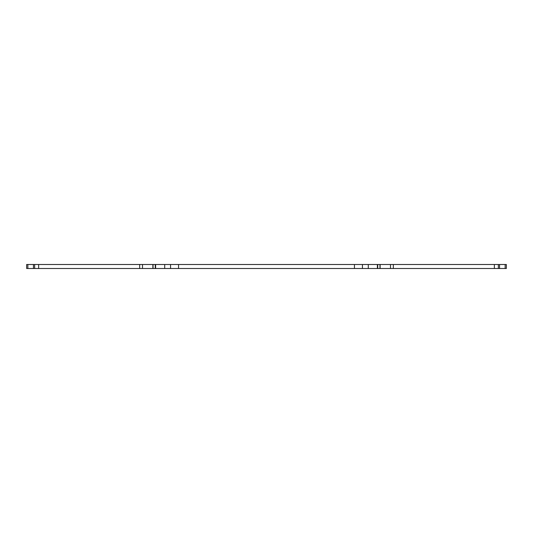 <?xml version="1.0" encoding="UTF-8"?>
<svg xmlns="http://www.w3.org/2000/svg" width="533" height="533" viewBox="0 0 533 533"><rect width="100%" height="100%" fill="white"/><g stroke="black" fill="none" stroke-linecap="round" stroke-linejoin="round"><path stroke-width="0.8" d="M505.151 264.501L505.151 268.499L506.35 268.499L506.35 264.501L26.65 264.501L26.65 268.499L34.645 268.499L34.645 264.501M170.56 264.501L170.56 268.499L34.645 268.499M498.355 264.501L498.355 268.499L362.44 268.499L362.44 264.501L362.44 268.499L170.56 268.499M505.151 268.499L498.355 268.499M153.038 264.501L153.038 268.499M155.616 264.501L155.616 268.499M164.704 264.501L164.704 268.499M178.555 264.501L178.555 268.499M354.445 264.501L354.445 268.499M368.296 264.501L368.296 268.499M377.384 264.501L377.384 268.499M379.962 264.501L379.962 268.499M390.496 264.501L390.496 268.499M393.321 264.501L393.321 268.499M494.358 264.501L494.358 268.499M499.554 264.501L499.554 268.499M27.849 264.501L27.849 268.499M33.446 264.501L33.446 268.499M38.642 264.501L38.642 268.499M139.679 264.501L139.679 268.499M142.504 264.501L142.504 268.499M152.878 264.501L152.878 268.499M155.263 264.501L155.263 268.499M377.737 264.501L377.737 268.499M380.122 264.501L380.122 268.499"/></g></svg>
